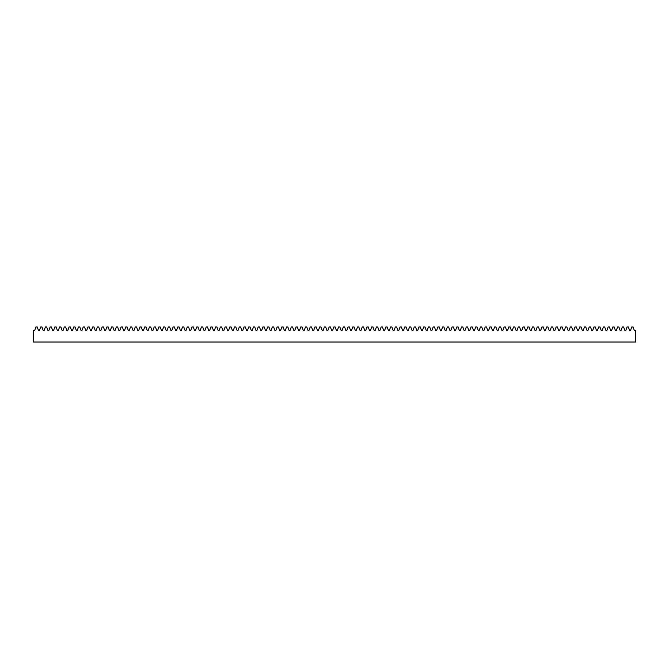 <?xml version="1.0" encoding="UTF-8"?>
<svg xmlns="http://www.w3.org/2000/svg" width="669" height="669" viewBox="0 0 669 669"><rect width="100%" height="100%" fill="white"/><g stroke="black" fill="none" stroke-linecap="round" stroke-linejoin="round"><path stroke-width="1" d="M41.946 326.974L43.176 330.361L44.171 330.361L45.4 326.974L46.671 326.974L47.9 330.361L48.896 330.361L50.133 326.974L51.404 326.974L52.634 330.361L53.629 330.361L54.858 326.974L56.129 326.974L57.358 330.361L58.354 330.361L59.591 326.974L60.862 326.974L62.092 330.361L63.087 330.361L64.316 326.974L65.587 326.974L66.816 330.361L67.812 330.361L69.049 326.974L70.32 326.974L71.55 330.361L72.545 330.361L73.774 326.974L75.045 326.974L76.274 330.361L77.27 330.361L78.507 326.974L79.778 326.974L81.008 330.361L82.003 330.361L83.232 326.974L84.503 326.974L85.732 330.361L86.727 330.361L87.965 326.974L89.228 326.974L90.466 330.361L91.461 330.361L92.69 326.974L93.961 326.974L95.19 330.361L96.185 330.361L97.423 326.974L98.686 326.974L99.924 330.361L100.919 330.361L102.148 326.974L103.419 326.974L104.648 330.361L105.643 330.361L106.881 326.974L108.144 326.974L109.382 330.361L110.377 330.361L111.606 326.974L112.877 326.974L114.106 330.361L115.101 330.361L116.339 326.974L117.602 326.974L118.839 330.361L119.835 330.361L121.064 326.974L122.335 326.974L123.564 330.361L124.559 330.361L125.797 326.974L127.06 326.974L128.297 330.361L129.293 330.361L130.522 326.974L131.793 326.974L133.022 330.361L134.017 330.361L135.255 326.974L136.518 326.974L137.755 330.361L138.751 330.361L139.98 326.974L141.251 326.974L142.48 330.361L143.475 330.361L144.713 326.974L145.976 326.974L147.213 330.361L148.209 330.361L149.438 326.974L150.709 326.974L151.938 330.361L152.933 330.361L154.171 326.974L155.434 326.974L156.671 330.361L157.667 330.361L158.896 326.974L160.167 326.974L161.396 330.361L162.391 330.361L163.629 326.974L164.892 326.974L166.129 330.361L167.125 330.361L168.354 326.974L169.625 326.974L170.854 330.361L171.849 330.361L173.087 326.974L174.35 326.974L175.587 330.361L176.583 330.361L177.812 326.974L179.083 326.974L180.312 330.361L181.307 330.361L182.545 326.974L183.808 326.974L185.045 330.361L186.041 330.361L187.27 326.974L188.541 326.974L189.77 330.361L190.765 330.361L192.003 326.974L193.266 326.974L194.503 330.361L195.499 330.361L196.728 326.974L197.999 326.974L199.228 330.361L200.223 330.361L201.453 326.974L202.724 326.974L203.961 330.361L204.957 330.361L206.186 326.974L207.457 326.974L208.686 330.361L209.681 330.361L210.911 326.974L212.182 326.974L213.419 330.361L214.415 330.361L215.644 326.974L216.915 326.974L218.144 330.361L219.139 330.361L220.369 326.974L221.64 326.974L222.877 330.361L223.872 330.361L225.102 326.974L226.373 326.974L227.602 330.361L228.597 330.361L229.827 326.974L231.098 326.974L232.335 330.361L233.322 330.361L234.56 326.974L235.831 326.974L237.06 330.361L238.055 330.361L239.285 326.974L240.556 326.974L241.793 330.361L242.78 330.361L244.018 326.974L245.289 326.974L246.518 330.361L247.513 330.361L248.743 326.974L250.014 326.974L251.243 330.361L252.238 330.361L253.476 326.974L254.747 326.974L255.976 330.361L256.971 330.361L258.201 326.974L259.472 326.974L260.701 330.361L261.696 330.361L262.934 326.974L264.205 326.974L265.434 330.361L266.429 330.361L267.659 326.974L268.93 326.974L270.159 330.361L271.154 330.361L272.392 326.974L273.663 326.974L274.892 330.361L275.887 330.361L277.117 326.974L278.388 326.974L279.617 330.361L280.612 330.361L281.85 326.974L283.112 326.974L284.35 330.361L285.345 330.361L286.575 326.974L287.846 326.974L289.075 330.361L290.07 330.361L291.308 326.974L292.57 326.974L293.808 330.361L294.803 330.361L296.033 326.974L297.304 326.974L298.533 330.361L299.528 330.361L300.766 326.974L302.028 326.974L303.266 330.361L304.261 330.361L305.49 326.974L306.762 326.974L307.991 330.361L308.986 330.361L310.224 326.974L311.486 326.974L312.724 330.361L313.719 330.361L314.948 326.974L316.22 326.974L317.449 330.361L318.444 330.361L319.682 326.974L320.944 326.974L322.182 330.361L323.177 330.361L324.406 326.974L325.678 326.974L326.907 330.361L327.902 330.361L329.14 326.974L330.402 326.974L331.64 330.361L332.635 330.361L333.864 326.974L335.136 326.974L336.365 330.361L337.36 330.361L338.598 326.974L339.86 326.974L341.098 330.361L342.093 330.361L343.322 326.974L344.594 326.974L345.823 330.361L346.818 330.361L348.056 326.974L349.318 326.974L350.556 330.361L351.551 330.361L352.78 326.974L354.052 326.974L355.281 330.361L356.276 330.361L357.514 326.974L358.776 326.974L360.014 330.361L361.009 330.361L362.238 326.974L363.51 326.974L364.739 330.361L365.734 330.361L366.972 326.974L368.234 326.974L369.472 330.361L370.467 330.361L371.696 326.974L372.968 326.974L374.197 330.361L375.192 330.361L376.43 326.974L377.692 326.974L378.93 330.361L379.925 330.361L381.154 326.974L382.425 326.974L383.655 330.361L384.65 330.361L385.888 326.974L387.15 326.974L388.388 330.361L389.383 330.361L390.612 326.974L391.883 326.974L393.113 330.361L394.108 330.361L395.337 326.974L396.608 326.974L397.846 330.361L398.841 330.361L400.07 326.974L401.341 326.974L402.571 330.361L403.566 330.361L404.795 326.974L406.066 326.974L407.304 330.361L408.299 330.361L409.528 326.974L410.799 326.974L412.029 330.361L413.024 330.361L414.253 326.974L415.524 326.974L416.762 330.361L417.757 330.361L418.986 326.974L420.257 326.974L421.487 330.361L422.482 330.361L423.711 326.974L424.982 326.974L426.22 330.361L427.207 330.361L428.444 326.974L429.715 326.974L430.945 330.361L431.94 330.361L433.169 326.974L434.44 326.974L435.678 330.361L436.665 330.361L437.902 326.974L439.173 326.974L440.403 330.361L441.398 330.361L442.627 326.974L443.898 326.974L445.128 330.361L446.123 330.361L447.36 326.974L448.631 326.974L449.861 330.361L450.856 330.361L452.085 326.974L453.356 326.974L454.586 330.361L455.581 330.361L456.818 326.974L458.089 326.974L459.319 330.361L460.314 330.361L461.543 326.974L462.814 326.974L464.043 330.361L465.039 330.361L466.276 326.974L467.547 326.974L468.777 330.361L469.772 330.361L471.001 326.974L472.272 326.974L473.501 330.361L474.497 330.361L475.734 326.974L476.997 326.974L478.235 330.361L479.23 330.361L480.459 326.974L481.73 326.974L482.959 330.361L483.955 330.361L485.192 326.974L486.455 326.974L487.693 330.361L488.688 330.361L489.917 326.974L491.188 326.974L492.417 330.361L493.413 330.361L494.65 326.974L495.913 326.974L497.151 330.361L498.146 330.361L499.375 326.974L500.646 326.974L501.875 330.361L502.871 330.361L504.108 326.974L505.371 326.974L506.609 330.361L507.604 330.361L508.833 326.974L510.104 326.974L511.333 330.361L512.329 330.361L513.566 326.974L514.829 326.974L516.067 330.361L517.062 330.361L518.291 326.974L519.562 326.974L520.791 330.361L521.787 330.361L523.024 326.974L524.287 326.974L525.525 330.361L526.52 330.361L527.749 326.974L529.02 326.974L530.249 330.361L531.245 330.361L532.482 326.974L533.745 326.974L534.983 330.361L535.978 330.361L537.207 326.974L538.478 326.974L539.707 330.361L540.703 330.361L541.94 326.974L543.203 326.974L544.441 330.361L545.436 330.361L546.665 326.974L547.936 326.974L549.165 330.361L550.161 330.361L551.398 326.974L552.661 326.974L553.899 330.361L554.894 330.361L556.123 326.974L557.394 326.974L558.623 330.361L559.619 330.361L560.856 326.974L562.119 326.974L563.357 330.361L564.352 330.361L565.581 326.974L566.852 326.974L568.081 330.361L569.076 330.361L570.314 326.974L571.577 326.974L572.815 330.361L573.81 330.361L575.039 326.974L576.31 326.974L577.539 330.361L578.534 330.361L579.772 326.974L581.035 326.974L582.273 330.361L583.268 330.361L584.497 326.974L585.768 326.974L586.997 330.361L587.992 330.361L589.222 326.974L590.493 326.974L591.731 330.361L592.726 330.361L593.955 326.974L595.226 326.974L596.455 330.361L597.45 330.361L598.68 326.974L599.951 326.974L601.188 330.361L602.184 330.361L603.413 326.974L604.684 326.974L605.913 330.361L606.908 330.361L608.138 326.974L609.409 326.974L610.646 330.361L611.642 330.361L612.871 326.974L614.142 326.974L615.371 330.361L616.366 330.361L617.596 326.974L618.867 326.974L620.104 330.361L621.1 330.361L622.329 326.974L623.6 326.974L624.829 330.361L625.824 330.361L627.054 326.974L628.325 326.974L629.562 330.361L630.549 330.361L631.787 326.974L633.058 326.974L634.287 330.361L635.55 330.361L635.55 342.026L33.45 342.026L33.45 330.361L34.713 330.361L35.942 326.974L37.213 326.974L38.451 330.361L39.438 330.361L40.675 326.974L41.946 326.974"/></g></svg>
